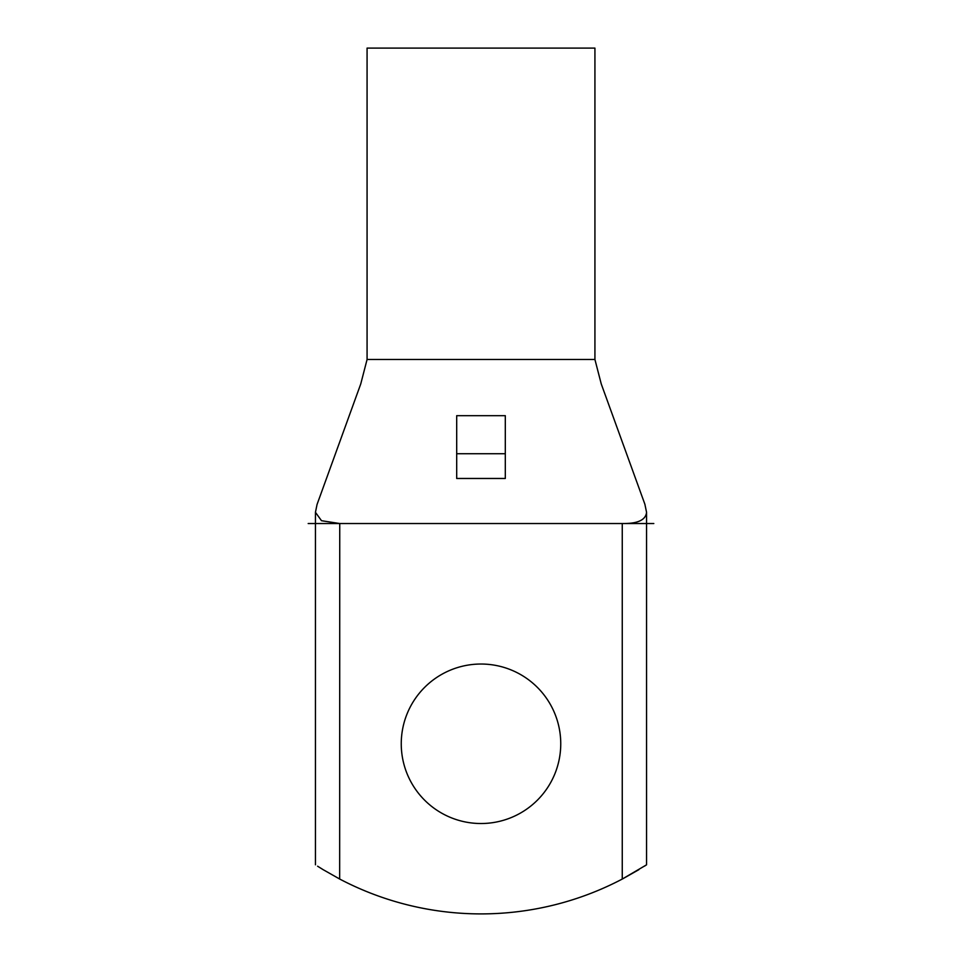 <?xml version="1.0" encoding="UTF-8"?>
<svg xmlns="http://www.w3.org/2000/svg" width="962" height="962" viewBox="0 0 962 962"><rect width="100%" height="100%" fill="white"/><g stroke="black" fill="none" stroke-linecap="round" stroke-linejoin="round"><path stroke-width="1.44" d="M644.925 504.473L646.56 512.301L646.56 864.814L622.258 879.064A303.788 303.788 0 0 1 339.742 879.064L323.088 869.636M481 664.033A79.75 79.75 0 0 0 401.25 743.782A79.75 79.75 0 0 0 481 823.52A79.75 79.75 0 0 0 560.75 743.782A79.75 79.75 0 0 0 481 664.033M594.925 359.487L367.075 359.487L367.075 48.1L594.925 48.1L594.925 359.487L601.25 383.946L644.961 504.461M646.56 864.814L644.54 866.125M638.888 869.648L622.799 878.775M481 415.68L505.303 415.68L505.303 478.475L456.697 478.475L456.697 415.68L505.303 415.68M646.56 512.301L646.56 512.301C645.742 520.021 637.65 523.761 622.258 523.532L339.742 523.532L321.5 520.707L315.44 512.301L317.063 504.449L360.75 383.946L367.075 359.487M456.697 425.649L456.697 415.68L459.199 415.68M323.004 869.576L317.592 866.209M339.658 879.015L339.742 523.532M456.697 453.727L505.303 453.727M308.189 523.532L653.811 523.532M622.258 879.064L622.258 523.532M315.44 512.301L315.44 864.814"/></g></svg>
